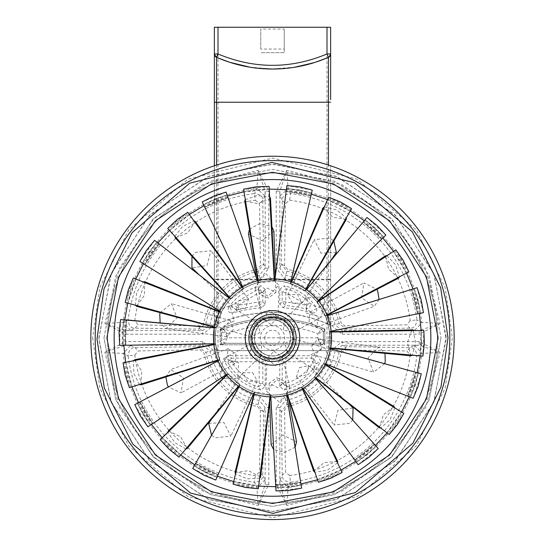 <?xml version="1.0" encoding="UTF-8"?>
<svg xmlns="http://www.w3.org/2000/svg" width="545" height="545" viewBox="0 0 545 545"><rect width="100%" height="100%" fill="white"/><g stroke="black" fill="none" stroke-linecap="round" stroke-linejoin="round"><path stroke-width="0.41" stroke-dasharray="2.73 2.04" d="M321.911 344.801L324.82 341.899L324.82 330.904L323.26 331.953L317.817 333.683L321.434 329.255L323.26 331.953L323.26 340.346L320.358 343.248L317.817 337.805L323.26 340.346L324.82 341.899A2.909 2.909 0 0 1 321.911 344.801L223.082 344.801L220.18 341.899L220.18 330.904L221.985 328.213L223.566 329.255L227.183 333.683L221.74 331.953L223.566 329.255A131.863 131.863 0 0 1 321.434 329.255L323.015 328.213L324.82 330.904A2.909 2.909 0 0 0 323.015 328.213A133.423 133.423 0 0 0 221.985 328.213L221.985 328.213A2.909 2.909 0 0 0 220.18 330.904L221.74 331.953L221.74 340.346L227.183 337.805L224.642 343.241L221.74 340.346L220.18 341.899A2.909 2.909 0 0 0 223.089 344.801L321.918 344.801L320.358 343.248L224.642 343.248L223.082 344.801M328.458 324.207A3.631 3.631 180 0 1 330.631 327.531A3.631 3.631 -0 0 0 328.458 324.207A139.234 139.234 -0 0 0 216.542 324.207A3.631 3.631 -0 0 0 214.369 327.531A3.631 3.631 180 0 1 216.542 324.207L216.542 279.278L328.458 279.278L328.458 324.207C291.153 308.743 253.847 308.743 216.542 324.207M214.369 346.981A3.631 3.631 0 0 0 218 350.619L327 350.619L218 350.619A3.631 3.631 0 0 1 214.369 346.981L214.369 165.789L214.369 346.981A3.631 3.631 0 0 0 218 350.619L218 279.769L214.369 279.769M220.18 341.899L220.18 330.904M221.985 328.213A133.423 133.423 0 0 1 323.015 328.213M324.82 330.904L324.82 341.899M330.631 346.981A3.631 3.631 0 0 1 327 350.619A3.631 3.631 0 0 0 330.631 346.981L330.631 165.789L330.631 346.981A3.631 3.631 0 0 1 327 350.619L327 279.769L218 279.769L218 27.25L214.369 27.25M330.631 27.25L218 27.25M214.369 55.277L214.369 102.222M330.631 99.572L330.631 54.098M326.496 58.138L328.458 57.293L330.631 53.975M216.985 57.484L214.369 53.969L216.542 57.293L217.857 57.865M249.91 67.185L250.714 67.321M257.138 68.186L257.962 68.275M282.916 68.643L286.997 68.275M293.012 67.512L294.218 67.328M313.777 62.777L315.405 62.259M330.631 53.969L328.458 57.293L325.59 58.513M284.224 49.05L284.224 29.069L260.776 29.069L260.776 49.05L284.224 49.05L284.224 52.681L260.776 52.681L284.224 52.681L284.224 29.069M260.776 49.05L260.776 29.069M437.397 337.9A164.897 164.897 0 0 0 272.5 173.003A164.897 164.897 0 0 0 107.603 337.9A164.897 164.897 0 0 1 272.5 173.003A164.897 164.897 0 0 1 437.397 337.9A164.897 164.897 0 0 1 272.5 502.797A164.897 164.897 0 0 1 107.603 337.9A164.897 164.897 0 0 0 272.5 502.797A164.897 164.897 0 0 0 437.397 337.9M103.972 337.9L115.806 275.865L153.336 218.736L210.465 181.206L272.5 169.372L334.535 181.206L391.664 218.736L429.194 275.865L441.028 337.9L429.194 275.865L391.664 218.736L334.535 181.206L272.5 169.372L210.465 181.206L153.336 218.736L115.806 275.865L103.972 337.9L115.806 399.935L153.336 457.064L210.465 494.594L272.5 506.428L334.535 494.594L391.664 457.064L429.194 399.935L441.028 337.9L429.194 399.935L391.664 457.064L334.535 494.594L272.5 506.428L210.465 494.594L153.336 457.064L115.806 399.935L103.972 337.9M446.171 336.871L433.609 273.052L394.689 214.485L335.795 176.171L271.989 164.229L208.176 176.58L149.494 215.302L110.969 274.101L98.829 338.929L111.391 402.748L150.311 461.315L209.205 499.629L273.011 511.571L336.824 499.22L395.506 460.498L434.031 401.699L446.171 336.871M449.802 336.851A177.309 177.309 0 0 0 271.975 160.598A177.309 177.309 0 0 0 95.191 337.9A177.309 177.309 0 0 0 95.198 338.949A177.309 177.309 0 0 1 95.191 337.9A177.309 177.309 0 0 1 95.198 336.755A177.309 177.309 0 0 1 273.072 160.598A177.309 177.309 0 0 1 449.809 337.9A177.309 177.309 0 0 0 272.5 160.591A177.309 177.309 0 0 0 95.191 337.9A177.309 177.309 0 0 1 271.975 160.598A177.309 177.309 0 0 1 449.802 336.851A177.309 177.309 0 0 1 449.809 337.9A177.309 177.309 0 0 0 449.802 336.851M98.829 337.9L111.425 272.97L150.365 214.43L209.26 176.151L273.059 164.229L336.858 176.594L395.527 215.316L434.031 274.108L446.171 339.017L433.575 402.83L394.635 461.37L335.74 499.649L271.941 511.571L208.142 499.206L149.473 460.484L110.969 401.692L98.829 337.9M449.802 339.045A177.309 177.309 0 0 1 271.928 515.202A177.309 177.309 0 0 1 95.191 337.9A177.309 177.309 0 0 0 272.5 515.209A177.309 177.309 0 0 0 449.809 337.9A177.309 177.309 0 0 1 449.802 339.045M90.831 337.9A181.669 181.669 0 0 0 272.5 519.569A181.669 181.669 0 0 0 454.169 337.9A181.669 181.669 0 0 0 272.5 156.231A181.669 181.669 0 0 0 90.831 337.9M275.756 486.719L300.969 484.008M317.551 479.77L340.979 470.069M355.701 461.336L375.437 445.422M387.107 432.894L401.563 412.068M409.227 396.76L417.232 372.698M420.27 355.858L421.353 337.9L421.169 330.515M124.73 319.942L123.647 337.9L123.831 345.285M125.657 362.302L131.931 386.868M138.484 402.687L151.421 424.487M162.165 437.819L180.722 455.095M194.783 464.858L217.455 476.207M233.696 481.61L258.65 486.106M283.4 355.701L279.769 359.332L279.769 386.459L284.197 390.009A53.403 53.403 0 0 0 320.698 360.899L317.415 355.701L283.4 355.701L285.818 358.119L285.818 361.751L282.187 361.751A3.631 3.631 -45 0 1 285.818 358.119L313.409 358.119L316.55 363.576L320.698 360.899M95.198 338.949A177.309 177.309 0 0 0 273.025 515.202A177.309 177.309 0 0 0 449.809 337.9A177.309 177.309 0 0 1 273.025 515.202A177.309 177.309 0 0 1 95.198 338.949M213.456 350.258L202.781 341.599L202.781 345.23L125.745 345.23L125.752 341.599L104.906 352.308L123.252 353.494A150.059 150.059 0 0 0 256.906 487.148L258.092 505.494L268.801 484.648L265.17 484.655L264.931 479.92L262.751 475.281L263.732 411.727L258.037 404.554A68.207 68.207 0 0 1 205.847 352.363L198.673 346.668L135.119 347.649C131.107 347.458 128.777 350.217 128.136 355.919L123.252 353.494L130.48 345.469L125.745 345.23L104.906 352.308L119.219 407.19L153.554 456.846L203.21 491.181L258.092 505.494L265.17 484.655L265.17 407.619L259.4 400.5A63.956 63.956 0 0 1 209.9 351L202.781 345.23L198.673 346.668L200.294 350.026L203.844 352.799A70.257 70.257 0 0 0 257.601 406.556L260.374 410.106L263.732 411.727L265.17 407.619L268.801 407.619L260.142 396.944C235.42 390.547 219.853 374.987 213.456 350.258L203.844 352.799M261.866 307.775L259.509 305.541L259.182 301.923L238.138 305.309L238.969 308.845L259.509 305.541L262.813 301.923L262.813 292.454L259.182 292.454L258.166 288.973L259.182 288.823L262.813 292.454L265.231 289.341L265.231 304.151L261.866 307.775A144.323 144.323 0 0 0 232.626 313L238.969 308.845L234.527 305.309L235.508 302.816L228.641 307.435C227.394 311.134 228.723 312.987 232.626 313M265.231 289.341L260.803 285.791A53.403 53.403 0 0 0 228.641 307.435M265.231 359.332L261.6 355.701L227.578 355.701L224.302 360.899A53.403 53.403 0 0 0 260.803 390.009L265.231 386.459L265.231 359.332L262.813 361.751L259.182 361.751L259.182 358.119A3.631 3.631 45 0 1 262.813 361.751L262.813 383.346L258.166 386.827L260.803 390.009M220.18 344.801L324.82 344.801L324.82 328.969A133.423 133.423 0 0 0 220.18 328.969L220.18 344.801L324.82 344.801L324.82 328.969A133.423 133.423 0 0 0 220.18 328.969L220.18 344.801L221.604 343.377L323.396 343.377L323.396 329.916L324.82 328.969M283.134 307.775L285.491 305.541A146.734 146.734 0 0 1 306.031 308.845L306.862 305.309L309.492 302.816C311.147 306.392 309.996 308.402 306.031 308.845L312.374 313A144.323 144.323 0 0 0 283.134 307.775L279.769 304.151L279.769 289.341L282.187 292.454L285.818 288.823L286.834 288.973L284.197 285.791L279.769 289.341M312.374 313C316.277 312.993 317.606 311.134 316.359 307.435A53.403 53.403 0 0 0 284.197 285.791M331.544 325.542L342.219 334.201L342.219 330.57L419.248 330.57L419.248 334.201L440.094 323.492L421.748 322.306A150.059 150.059 0 0 0 288.094 188.652L286.908 170.306L276.199 191.152L279.83 191.145L280.069 195.88L282.249 200.519L281.268 264.073L286.963 271.247A68.207 68.207 0 0 1 339.154 323.437L346.327 329.132L409.881 328.151C413.893 328.342 416.223 325.583 416.864 319.881L421.748 322.306L421.782 323.062L414.52 330.331L419.248 330.57L440.094 323.492L425.781 268.61L391.446 218.954L341.79 184.619L286.908 170.306L279.83 191.145L279.83 268.181L285.6 275.3A63.956 63.956 0 0 1 335.1 324.8L342.219 330.57L346.327 329.132L344.706 325.774L341.156 323.001A70.257 70.257 0 0 0 287.399 269.244L284.626 265.694L281.268 264.073L279.83 268.181L276.199 268.181L284.858 278.856C309.58 285.253 325.147 300.813 331.544 325.542L341.156 323.001M284.858 396.944L276.199 407.619L279.83 407.619L279.83 484.648L276.199 484.648L286.908 505.494L288.094 487.148A150.059 150.059 0 0 0 421.748 353.494L440.094 352.308L419.248 341.599L419.255 345.23L414.52 345.469L409.881 347.649L346.327 346.668L339.154 352.363A68.207 68.207 0 0 1 286.963 404.554L281.268 411.727L282.249 475.281C282.058 479.293 284.817 481.623 290.519 482.264L288.094 487.148L280.069 479.92L279.83 484.648L286.908 505.494L341.79 491.181L391.446 456.846L425.781 407.19L440.094 352.308L419.255 345.23L342.219 345.23L335.1 351A63.956 63.956 0 0 1 285.6 400.5L279.83 407.619L281.268 411.727L284.626 410.106L287.399 406.556A70.257 70.257 0 0 0 341.156 352.799L344.706 350.026L346.327 346.668L342.219 345.23L342.219 341.599L331.544 350.258C325.147 374.98 309.587 390.547 284.858 396.944L287.399 406.556M260.142 278.856L268.801 268.181L265.17 268.181L265.17 191.152L268.801 191.152L258.092 170.306L256.906 188.652A150.059 150.059 0 0 0 123.252 322.306L104.906 323.492L125.752 334.201L125.745 330.57L130.48 330.331L135.119 328.151L198.673 329.132L205.847 323.437A68.207 68.207 0 0 1 258.037 271.247L263.732 264.073L262.751 200.519C262.942 196.507 260.183 194.177 254.481 193.536L256.906 188.652L264.931 195.88L265.17 191.152L258.092 170.306L203.21 184.619L153.554 218.954L119.219 268.61L104.906 323.492L125.745 330.57L202.781 330.57L209.9 324.8A63.956 63.956 0 0 1 259.4 275.3L265.17 268.181L263.732 264.073L260.374 265.694L257.601 269.244A70.257 70.257 0 0 0 203.844 323.001L200.294 325.774L198.673 329.132L202.781 330.57L202.781 334.201L213.456 325.542C219.853 300.82 235.413 285.253 260.142 278.856L257.601 269.244M419.343 313.498L413.069 288.932M406.516 273.113L393.579 251.313M382.835 237.981L364.278 220.705M350.217 210.942L327.545 199.593M311.304 194.19L286.35 189.694M269.244 189.081L244.031 191.792M227.449 196.03L204.021 205.731M189.299 214.464L169.563 230.378M157.893 242.907L143.437 263.732M135.773 279.04L127.768 303.102M265.231 304.151L262.813 301.923L259.182 301.923L259.182 292.454L238.138 305.309L235.508 302.816L258.166 288.973L260.803 285.791M279.769 359.332L282.187 361.751L282.187 383.346L285.818 383.346L285.818 361.751L313.409 361.751C306.964 372.46 297.761 379.661 285.818 383.346L286.834 386.827L282.187 383.346L279.769 386.459M317.415 355.701L313.409 358.119L313.409 361.751L316.55 363.576A50.985 50.985 0 0 1 286.834 386.827L284.197 390.009M261.6 355.701L259.182 358.119L231.591 358.119L231.591 361.751L259.182 361.751L259.182 383.346C247.239 379.661 238.036 372.46 231.591 361.751L228.45 363.576L227.96 361.751L231.591 358.119L227.578 355.701M265.231 386.459L262.813 383.346L259.182 383.346L258.166 386.827A50.985 50.985 0 0 1 228.45 363.576L224.302 360.899M279.769 304.151L282.187 301.923L285.491 305.541L285.818 301.923L306.862 305.309L285.818 292.454L282.187 292.454L282.187 301.923L285.818 301.923L285.818 292.454L286.834 288.973A50.985 50.985 0 0 1 309.492 302.816L316.359 307.435M264.931 479.92L257.662 487.182L256.906 487.148L254.481 482.264C260.183 481.623 262.942 479.293 262.751 475.281L259.413 472.263L255.312 475.567A138.737 138.737 0 0 1 134.833 355.088L128.136 355.919A145.488 145.488 0 0 0 254.481 482.264L255.312 475.567M324.82 344.801L323.396 343.377M220.18 328.969L221.604 329.916L221.604 343.377M221.604 329.916A131.992 131.992 0 0 1 323.396 329.916M280.069 195.88L288.094 188.652L290.519 193.536C284.817 194.177 282.058 196.507 282.249 200.519L285.587 203.537L289.688 200.233A138.737 138.737 0 0 1 410.167 320.712L416.864 319.881A145.488 145.488 0 0 0 290.519 193.536L289.688 200.233M414.52 345.469L421.782 352.738L421.748 353.494L416.864 355.919C416.223 350.217 413.893 347.458 409.881 347.649L406.863 350.987L410.167 355.088A138.737 138.737 0 0 1 289.688 475.567L290.519 482.264A145.488 145.488 0 0 0 416.864 355.919L410.167 355.088M130.48 330.331L123.252 322.306L128.136 319.881C128.777 325.583 131.107 328.342 135.119 328.151L138.137 324.813L134.833 320.712A138.737 138.737 0 0 1 255.312 200.233L254.481 193.536A145.488 145.488 0 0 0 128.136 319.881L134.833 320.712M130.48 345.469L135.119 347.649L138.137 350.987A161.02 2.814 180 0 1 200.294 350.026M260.374 410.106A161.02 2.814 -90 0 1 259.413 472.263M414.52 330.331L409.881 328.151L406.863 324.813A161.02 2.814 0 0 1 344.706 325.774M284.626 265.694A161.02 2.814 90 0 1 285.587 203.537M280.069 479.92L282.249 475.281L285.587 472.263A161.02 2.814 90 0 1 284.626 410.106M264.931 195.88L262.751 200.519L259.413 203.537A161.02 2.814 -90 0 1 260.374 265.694M134.833 355.088L138.137 350.987M410.167 320.712L406.863 324.813M289.688 475.567L285.587 472.263M255.312 200.233L259.413 203.537M90.995 330.229A181.669 181.669 0 0 0 264.829 519.405A181.669 181.669 0 0 0 454.005 345.571A181.669 181.669 0 0 0 280.171 156.395A181.669 181.669 0 0 0 90.995 330.229M95.355 330.413A177.309 177.309 0 0 1 279.987 160.755A177.309 177.309 0 0 1 449.645 345.387A177.309 177.309 0 0 1 265.013 515.045A177.309 177.309 0 0 1 95.355 330.413M275.416 364.993A27.25 27.25 0 0 0 299.593 334.984A27.25 27.25 0 0 0 269.584 310.807A27.25 27.25 0 0 0 245.407 340.816A27.25 27.25 0 0 0 275.416 364.993M275.409 364.925A27.182 27.182 0 0 0 299.525 334.991A27.182 27.182 0 0 0 269.591 310.875A27.182 27.182 0 0 0 245.475 340.809A27.182 27.182 0 0 0 275.409 364.925M270.34 317.851A20.165 20.165 0 0 0 252.451 340.06A20.165 20.165 0 0 0 274.66 357.949A20.165 20.165 0 0 0 292.549 335.74A20.165 20.165 0 0 0 270.34 317.851M270.579 320.017A17.985 17.985 0 0 0 254.617 339.821A17.985 17.985 0 0 0 274.421 355.783A17.985 17.985 0 0 0 290.383 335.979A17.985 17.985 0 0 0 270.579 320.017A17.985 17.985 0 0 0 254.617 339.821A17.985 17.985 0 0 0 274.421 355.783A17.985 17.985 0 0 0 290.383 335.979A17.985 17.985 0 0 0 270.579 320.017M275.988 490.902L301.63 488.143M288.591 487.482L275.818 487.864L301.147 485.139L288.591 487.482M275.484 485.145L299.375 482.482C302.727 482.393 299.035 483.156 288.298 484.778C277.473 485.479 273.699 485.513 276.989 484.893A147.061 147.061 0 0 0 299.375 482.482L300.901 482.414M260.401 339.201A12.167 12.167 0 0 1 271.199 325.801A12.167 12.167 0 0 1 284.599 336.599A12.167 12.167 0 0 1 273.801 349.999A12.167 12.167 0 0 1 260.401 339.201M278.815 396.603A59.044 59.044 0 0 0 331.203 331.585A59.044 59.044 0 0 0 266.185 279.197A59.044 59.044 0 0 0 213.797 344.215A59.044 59.044 0 0 0 278.815 396.603M302.529 388.735L301.712 387.039L294.402 390.765C303.606 386.31 303.606 386.31 294.402 390.765C303.606 386.31 303.606 386.31 294.402 390.765C284.742 394.124 284.742 394.124 294.402 390.765C284.742 394.124 284.742 394.124 294.402 390.765C303.565 386.33 303.565 386.33 294.402 390.765C303.565 386.33 303.565 386.33 294.402 390.765C284.783 394.11 284.783 394.11 294.402 390.765C284.783 394.11 284.783 394.11 294.402 390.765L286.977 393.265C285.873 393.395 288.196 392.209 293.959 389.709C299.805 387.406 302.291 386.596 301.412 387.284A57.225 57.225 0 0 0 314.615 376.649C313.75 377.358 315.071 375.103 318.566 369.878C322.231 364.782 323.887 362.759 323.526 363.808L319.506 370.532C313.198 378.584 313.198 378.584 319.506 370.532C313.198 378.584 313.198 378.584 319.506 370.532C324.84 361.805 324.84 361.805 319.506 370.532C324.84 361.805 324.84 361.805 319.506 370.532C313.225 378.543 313.225 378.543 319.506 370.532C313.225 378.543 313.225 378.543 319.506 370.532C324.82 361.846 324.82 361.846 319.506 370.532C324.82 361.846 324.82 361.846 319.506 370.532L314.308 376.881L315.793 378.046M329.282 331.789L329.691 339.937C329.459 329.718 329.459 329.718 329.691 339.937C329.459 329.718 329.459 329.718 329.691 339.937C328.73 350.122 328.73 350.122 329.691 339.937C328.73 350.122 328.73 350.122 329.691 339.937C329.459 329.759 329.459 329.759 329.691 339.937C329.459 329.759 329.459 329.759 329.691 339.937C328.737 350.074 328.737 350.074 329.691 339.937C328.737 350.074 328.737 350.074 329.691 339.937L328.873 347.73C328.54 348.793 328.424 346.184 328.54 339.896L329.371 331.782A57.225 57.225 0 0 0 325.236 315.691C325.529 316.768 324.023 314.628 320.726 309.281C317.612 303.831 316.461 301.487 317.265 302.25L321.714 308.695C326.407 317.783 326.407 317.783 321.714 308.695C326.407 317.783 326.407 317.783 321.714 308.695C315.991 300.22 315.991 300.22 321.714 308.695C315.991 300.22 315.991 300.22 321.714 308.695C326.394 317.742 326.394 317.742 321.714 308.695C326.394 317.742 326.394 317.742 321.714 308.695C316.018 300.254 316.018 300.254 321.714 308.695C316.018 300.254 316.018 300.254 321.714 308.695L325.331 316.059L327 315.194M308.409 382.454C316.039 375.525 316.039 375.525 308.409 382.454C316.039 375.525 316.039 375.525 308.409 382.454C300.016 388.442 300.016 388.442 308.409 382.454C300.016 388.442 300.016 388.442 308.409 382.454C315.95 375.614 315.95 375.614 308.409 382.454C315.95 375.614 315.95 375.614 308.409 382.454C300.125 388.374 300.125 388.374 308.409 382.454C300.125 388.374 300.125 388.374 308.409 382.454C315.95 375.614 315.95 375.614 308.409 382.454C315.95 375.614 315.95 375.614 308.409 382.454C300.125 388.374 300.125 388.374 308.409 382.454C300.125 388.374 300.125 388.374 308.409 382.454M327.947 323.744C324.813 313.927 324.813 313.927 327.947 323.744C324.813 313.927 324.813 313.927 327.947 323.744C329.902 333.867 329.902 333.867 327.947 323.744C329.902 333.867 329.902 333.867 327.947 323.744C324.861 314.043 324.861 314.043 327.947 323.744C324.861 314.043 324.861 314.043 327.947 323.744C329.889 333.738 329.889 333.738 327.947 323.744C329.889 333.738 329.889 333.738 327.947 323.744C324.861 314.043 324.861 314.043 327.947 323.744C324.861 314.043 324.861 314.043 327.947 323.744C329.889 333.738 329.889 333.738 327.947 323.744C329.889 333.738 329.889 333.738 327.947 323.744M282.657 281.581C272.425 280.355 272.425 280.355 282.657 281.581C272.425 280.355 272.425 280.355 282.657 281.581C292.679 284.006 292.679 284.006 282.657 281.581C292.679 284.006 292.679 284.006 282.657 281.581C272.548 280.362 272.548 280.362 282.657 281.581C272.548 280.362 272.548 280.362 282.657 281.581C292.556 283.972 292.556 283.972 282.657 281.581C292.556 283.972 292.556 283.972 282.657 281.581C272.548 280.362 272.548 280.362 282.657 281.581C272.548 280.362 272.548 280.362 282.657 281.581C292.556 283.972 292.556 283.972 282.657 281.581C292.556 283.972 292.556 283.972 282.657 281.581M326.796 355.967C329.446 346.136 329.446 346.136 326.796 355.967C329.446 346.136 329.446 346.136 326.796 355.967C323.028 365.429 323.028 365.429 326.796 355.967C323.028 365.429 323.028 365.429 326.796 355.967C329.446 346.136 329.446 346.136 326.796 355.967C329.446 346.136 329.446 346.136 326.796 355.967C323.028 365.429 323.028 365.429 326.796 355.967C323.028 365.429 323.028 365.429 326.796 355.967C329.473 346.014 329.473 346.014 326.796 355.967C329.473 346.014 329.473 346.014 326.796 355.967C322.974 365.538 322.974 365.538 326.796 355.967C322.974 365.538 322.974 365.538 326.796 355.967M311.495 296.017C303.654 289.524 303.654 289.524 311.495 296.017C303.654 289.524 303.654 289.524 311.495 296.017C318.532 303.374 318.532 303.374 311.495 296.017C318.532 303.374 318.532 303.374 311.495 296.017C303.654 289.524 303.654 289.524 311.495 296.017C303.654 289.524 303.654 289.524 311.495 296.017C318.532 303.374 318.532 303.374 311.495 296.017C318.532 303.374 318.532 303.374 311.495 296.017C303.545 289.45 303.545 289.45 311.495 296.017C303.545 289.45 303.545 289.45 311.495 296.017C318.614 303.47 318.614 303.47 311.495 296.017C318.614 303.47 318.614 303.47 311.495 296.017M318.546 300.942L316.979 301.991L317.265 302.25A57.225 57.225 0 0 0 304.859 290.703C305.684 291.452 303.265 290.471 297.597 287.753C292.031 284.844 289.797 283.495 290.887 283.707L298.115 286.725C306.937 291.807 306.937 291.807 298.115 286.725C306.937 291.807 306.937 291.807 298.115 286.725C288.755 282.705 288.755 282.705 298.115 286.725C288.755 282.705 288.755 282.705 298.115 286.725C306.978 291.827 306.978 291.827 298.115 286.725C306.978 291.827 306.978 291.827 298.115 286.725C288.714 282.692 288.714 282.692 298.115 286.725C288.714 282.692 288.714 282.692 298.115 286.725L305.132 290.969L306.072 289.334M291.255 281.915L290.505 283.645L290.887 283.707A57.225 57.225 0 0 0 274.203 280.702C275.307 280.886 272.738 281.363 266.505 282.147C260.251 282.712 257.635 282.787 258.671 282.371A57.225 57.225 0 0 0 243.009 288.857C244.037 288.421 242.137 290.213 237.313 294.239C232.354 298.095 230.201 299.573 230.842 298.667A57.225 57.225 0 0 0 221.175 312.585C221.801 311.665 221.175 314.199 219.294 320.194C217.21 326.121 216.188 328.526 216.242 327.416A57.225 57.225 0 0 0 215.602 344.018L218.164 351.77C219.615 357.881 220.064 360.456 219.506 359.496A57.225 57.225 0 0 0 228.157 374.068C227.572 373.121 229.615 374.742 234.289 378.945C238.812 383.298 240.577 385.226 239.589 384.716A57.225 57.225 0 0 0 254.747 392.305C253.745 391.814 256.341 392.08 262.547 393.088C268.705 394.308 271.233 394.968 270.129 395.077A57.225 57.225 0 0 0 278.618 394.798C288.789 393.095 288.789 393.095 278.618 394.798C288.789 393.095 288.789 393.095 278.618 394.798C288.666 393.122 288.666 393.122 278.618 394.798C288.666 393.122 288.666 393.122 278.618 394.798C288.659 393.122 288.659 393.122 278.618 394.798C288.659 393.122 288.659 393.122 278.618 394.798A57.225 57.225 0 0 0 329.398 331.782A57.225 57.225 0 0 0 266.382 281.002C276.547 280.505 276.547 280.505 266.382 281.002C276.547 280.505 276.547 280.505 266.382 281.002C276.594 280.505 276.594 280.505 266.382 281.002C276.594 280.505 276.594 280.505 266.382 281.002L274.578 280.777L274.489 278.89M283.427 329.923L283.972 320.01L295.07 321.421L293.033 332.416L283.427 329.923M260.128 332.43L251.265 336.905L246.94 326.598L257.478 322.858L260.128 332.43M292.433 303.177L287.685 294.899L297.447 294.443L301.978 303.102L292.433 303.177M245.638 308.211L236.292 310.166L238.88 300.738L248.513 299.11L245.638 308.211M233.315 329.671L226.911 336.749L223.457 327.6L230.297 320.617L233.315 329.671M268.215 298.095L259.509 294.184L267.139 288.073L275.899 292.42L268.215 298.095M309.035 321.53L310.064 312.033L318.232 317.408L316.802 327.075L309.035 321.53M271.056 324.452L262.745 319.016L269.509 310.112L278.018 317.374L271.056 324.452M264.809 338.724A7.732 7.732 0 0 1 271.676 330.209A7.732 7.732 0 0 1 280.191 337.076A7.732 7.732 0 0 1 273.324 345.591A7.732 7.732 0 0 1 264.809 338.724M217.911 360.388L219.703 359.823L217.053 352.056C220.16 361.798 220.16 361.798 217.053 352.056C220.16 361.798 220.16 361.798 217.053 352.056C215.112 342.056 215.112 342.056 217.053 352.056C215.112 342.056 215.112 342.056 217.053 352.056C220.139 361.757 220.139 361.757 217.053 352.056C220.139 361.757 220.139 361.757 217.053 352.056C215.105 342.022 215.105 342.022 217.053 352.056C215.105 342.022 215.105 342.022 217.053 352.056L215.718 344.011M214.417 327.307L216.236 327.797L218.204 319.833L221.399 312.278L219.649 311.577M229.363 297.584L230.63 298.98L236.591 293.346L243.363 288.721L242.273 287.181M258.01 280.661L258.316 282.521L266.382 281.002C256.334 282.678 256.334 282.678 266.382 281.002C256.334 282.678 256.334 282.678 266.382 281.002C256.293 282.685 256.293 282.685 266.382 281.002C256.293 282.685 256.293 282.685 266.382 281.002A57.225 57.225 0 0 0 215.602 344.018A57.225 57.225 0 0 0 286.977 393.265L286.595 393.299L287.215 395.077M325.249 364.428L323.641 363.447L323.526 363.808A57.225 57.225 0 0 0 328.873 347.73L328.751 348.091L330.624 348.269M270.279 396.903L270.504 395.03L262.343 394.219L254.406 392.128L253.97 393.96M238.737 386.337L239.936 384.886L233.505 379.783L227.967 373.734L226.604 375.042M284.872 343.37L293.735 338.895L298.06 349.202L287.515 352.942L284.872 343.37M261.573 345.877L261.021 355.79L249.93 354.379L251.967 343.384L261.573 345.877M299.362 367.589L308.708 365.634L306.12 375.062L296.487 376.69L299.362 367.589M252.567 372.623L257.315 380.901L247.553 381.357L243.022 372.698L252.567 372.623M276.785 377.705L285.491 381.616L277.861 387.727L269.101 383.38L276.785 377.705M235.965 354.27L234.936 363.767L226.768 358.392L228.198 348.725L235.965 354.27M311.685 346.13L318.089 339.051L321.543 348.201L314.703 355.183L311.685 346.13M273.944 351.348L282.255 356.784L275.491 365.688L266.982 358.426L273.944 351.348M329.398 331.782A57.225 57.225 0 0 1 329.432 332.109A57.225 57.225 0 0 0 325.236 315.691M310.827 354.856L324.793 347.799L331.626 364.053L315.003 369.932L310.827 354.856M323.049 297.904L324.711 299.77L321.496 317.101L306.345 313.184L307.223 297.563L321.952 296.991M268.017 296.228L254.924 287.658L265.585 273.624L278.986 285.069L268.017 296.228M234.173 320.944L220.207 328.001L213.374 311.747L229.997 305.868L234.173 320.944M221.754 377.712L220.289 376.03L223.505 358.699L238.655 362.616L237.777 378.237L222.837 378.646M276.983 379.572L290.076 388.142L279.415 402.176L266.014 390.731L276.983 379.572M352.758 419.895L349.801 423.329L334.119 425.039L337.989 410.276L353.065 407.898M384.709 363.59L373.57 372.181L368.018 357.963L378.823 347.172L385.002 353.358M379.088 299.375L374.415 306.229L361.567 297.986L363.965 282.909L376.915 289.347M336.333 252.369L321.094 253.255L314.179 239.65L329.861 237.988L333.833 241.06M273.869 231.182L262.063 240.856L248.466 233.914M249.44 229.207L260.176 223.355L271.914 226.795M191.976 256.32L195.199 252.471L210.881 250.761L207.011 265.524L191.935 267.902M160.148 312.666L171.43 303.62L176.982 317.837L166.177 328.628L160.155 322.926M165.857 376.936L170.585 369.571L183.433 377.814L181.035 392.891L168.323 386.861M208.667 423.431L223.906 422.545L230.821 436.15L215.139 437.812L211.515 435.087M271.131 444.618L282.937 434.944L296.534 441.886M295.179 447.152L284.824 452.445L273.57 449.475M174.836 236.36L182.643 226.413L194.027 220.895M195.355 221.542L187.814 232.817L175.19 237.797M135.446 305.282L136.638 292.685L143.226 281.894M144.691 281.724L144.445 295.288L136.516 306.297M139.568 384.559L133.763 373.318L133.47 360.674M134.615 359.741L141.734 371.281L141.019 384.831M185.893 449.019L174.931 442.704L167.853 432.226M168.31 430.822L180.545 436.681L187.262 448.467M259.72 478.203L247.083 478.817L235.46 473.83M235.086 472.399L248.547 470.717L260.571 476.998M337.6 462.841L327.307 470.185L314.826 472.277M313.743 471.275L324.152 462.582L337.662 461.363M394.812 407.81L390.125 419.555L380.757 428.057M379.306 427.805L383.36 414.861L394.069 406.536M413.192 330.583L415.597 343.003L412.313 355.217M410.957 355.79L407.374 342.71L411.877 329.916M386.902 255.68L395.643 264.829L399.485 276.88M398.647 278.1L388.565 269.026L385.438 255.83M324.295 206.882L336.585 209.852L346.334 217.911M346.293 219.39L332.9 217.21L323.137 207.802M236.591 293.346C244.916 287.399 244.916 287.399 236.591 293.346C244.916 287.399 244.916 287.399 236.591 293.346C229.043 300.186 229.043 300.186 236.591 293.346C229.043 300.186 229.043 300.186 236.591 293.346C244.875 287.426 244.875 287.426 236.591 293.346C244.875 287.426 244.875 287.426 236.591 293.346C229.016 300.213 229.016 300.213 236.591 293.346C229.016 300.213 229.016 300.213 236.591 293.346M169.638 230.467L178.917 221.781L189.367 214.56M189.456 214.56L169.618 230.542M218.204 319.833C221.992 310.33 221.992 310.33 218.204 319.833C221.992 310.33 221.992 310.33 218.204 319.833C215.554 329.664 215.554 329.664 218.204 319.833C215.554 329.664 215.554 329.664 218.204 319.833C221.972 310.371 221.972 310.371 218.204 319.833C221.972 310.371 221.972 310.371 218.204 319.833C215.547 329.705 215.547 329.705 218.204 319.833C215.547 329.705 215.547 329.705 218.204 319.833M127.884 303.129L130.991 290.812L135.882 279.081M135.957 279.04L127.912 303.211M132.04 386.834L128 374.79L125.772 362.282M125.806 362.207L132.108 386.889M233.505 379.783C226.441 372.392 226.441 372.392 233.505 379.783C226.441 372.392 226.441 372.392 233.505 379.783C241.353 386.276 241.353 386.276 233.505 379.783C241.353 386.276 241.353 386.276 233.505 379.783C226.475 372.426 226.475 372.426 233.505 379.783C226.475 372.426 226.475 372.426 233.505 379.783C241.387 386.303 241.387 386.303 233.505 379.783C241.387 386.303 241.387 386.303 233.505 379.783M180.797 455.007L170.885 447.057L162.233 437.655L180.879 455.014M262.343 394.219C252.403 391.814 252.403 391.814 262.343 394.219C252.403 391.814 252.403 391.814 262.343 394.219C272.452 395.438 272.452 395.438 262.343 394.219C272.452 395.438 272.452 395.438 262.343 394.219C252.444 391.828 252.444 391.828 262.343 394.219C252.444 391.828 252.444 391.828 262.343 394.219C272.5 395.438 272.5 395.438 262.343 394.219C272.5 395.438 272.5 395.438 262.343 394.219M258.664 485.99L246.027 484.669L233.723 481.494M233.669 481.433L258.739 485.956M340.925 469.96L329.582 475.683L317.517 479.661M317.435 479.641L340.966 469.892M401.461 412.006L395.009 422.947L387.011 432.825M386.93 432.846L401.461 411.925M421.544 343.214L420.1 355.905L421.006 330.454L421.544 343.214M393.483 251.374L400.759 261.791L406.413 273.168M406.4 273.249L393.401 251.347M327.497 199.702L339.249 204.532L350.163 211.044M350.197 211.119L327.416 199.722M354.618 460.157L355.749 459.128A147.061 147.061 0 0 0 373.277 445.006C376.043 443.112 373.352 445.756 365.198 452.922C356.471 459.36 353.317 461.431 355.749 459.128L374.524 444.114M407.68 396.351L408.076 394.873A147.061 147.061 0 0 0 415.181 373.516C416.489 370.43 415.651 374.108 412.667 384.545C408.805 394.682 407.272 398.129 408.076 394.873L415.753 372.099M417.824 313.988L417.354 312.537A147.061 147.061 0 0 0 411.788 290.723C411.223 287.419 412.504 290.962 415.637 301.358C417.865 311.978 418.444 315.705 417.354 312.537L411.502 289.225M381.827 239.221L380.648 238.247A147.061 147.061 0 0 0 364.169 222.912C361.907 220.432 364.905 222.721 373.155 229.772C380.778 237.497 383.271 240.325 380.648 238.247L363.113 221.801M311.12 195.778L309.601 195.594A147.061 147.061 0 0 0 287.453 191.602C284.211 190.743 287.964 191.05 298.721 192.521C309.308 194.899 312.932 195.928 309.601 195.594L285.962 191.241M250.598 285.035C241.319 289.531 241.319 289.531 250.598 285.035C241.319 289.531 241.319 289.531 250.598 285.035C241.435 289.47 241.435 289.47 250.598 285.035C241.435 289.47 241.435 289.47 250.598 285.035C241.435 289.47 241.435 289.47 250.598 285.035C241.435 289.47 241.435 289.47 250.598 285.035C260.217 281.69 260.217 281.69 250.598 285.035C260.217 281.69 260.217 281.69 250.598 285.035C260.217 281.69 260.217 281.69 250.598 285.035C260.217 281.69 260.217 281.69 250.598 285.035C260.333 281.656 260.333 281.656 250.598 285.035C260.333 281.656 260.333 281.656 250.598 285.035M228.151 197.46L226.775 198.128A147.061 147.061 0 0 0 205.983 206.746C202.794 207.774 206.119 206.003 215.956 201.425C226.155 197.699 229.758 196.602 226.775 198.128L204.538 207.243M225.494 305.268C220.119 314.063 220.119 314.063 225.494 305.268C220.119 314.063 220.119 314.063 225.494 305.268C220.18 313.947 220.18 313.947 225.494 305.268C220.18 313.947 220.18 313.947 225.494 305.268C220.18 313.947 220.18 313.947 225.494 305.268C220.18 313.947 220.18 313.947 225.494 305.268C231.775 297.25 231.775 297.25 225.494 305.268C231.775 297.25 231.775 297.25 225.494 305.268C231.775 297.25 231.775 297.25 225.494 305.268C231.775 297.25 231.775 297.25 225.494 305.268C231.857 297.154 231.857 297.154 225.494 305.268C231.857 297.154 231.857 297.154 225.494 305.268M159.263 243.731L158.466 245.039A147.061 147.061 0 0 0 145.631 263.528C143.505 266.117 145.345 262.826 151.149 253.657C157.716 245.012 160.155 242.144 158.466 245.039L144.684 264.727M215.309 335.863C215.547 346.164 215.547 346.164 215.309 335.863C215.547 346.164 215.547 346.164 215.309 335.863C215.541 346.041 215.541 346.041 215.309 335.863C215.541 346.041 215.541 346.041 215.309 335.863C215.541 346.041 215.541 346.041 215.309 335.863C215.541 346.041 215.541 346.041 215.309 335.863C216.263 325.726 216.263 325.726 215.309 335.863C216.263 325.726 216.263 325.726 215.309 335.863C216.263 325.726 216.263 325.726 215.309 335.863C216.263 325.726 216.263 325.726 215.309 335.863C216.283 325.603 216.283 325.603 215.309 335.863C216.283 325.603 216.283 325.603 215.309 335.863M126.331 319.901L126.365 321.427A147.061 147.061 0 0 0 125.561 343.922C125.173 347.254 124.941 343.493 124.866 332.634C125.718 321.816 126.215 318.082 126.365 321.427L125.418 345.448M223.286 367.105C229.057 375.641 229.057 375.641 223.286 367.105C229.057 375.641 229.057 375.641 223.286 367.105C228.982 375.546 228.982 375.546 223.286 367.105C228.982 375.546 228.982 375.546 223.286 367.105C228.982 375.546 228.982 375.546 223.286 367.105C228.982 375.546 228.982 375.546 223.286 367.105C218.606 358.058 218.606 358.058 223.286 367.105C218.606 358.058 218.606 358.058 223.286 367.105C218.606 358.058 218.606 358.058 223.286 367.105C218.606 358.058 218.606 358.058 223.286 367.105C218.559 357.942 218.559 357.942 223.286 367.105C218.559 357.942 218.559 357.942 223.286 367.105M139.799 401.781L140.658 403.048A147.061 147.061 0 0 0 152.144 422.409C153.622 425.42 151.394 422.375 145.461 413.287C140.324 403.729 138.723 400.316 140.658 403.048L152.845 423.765M246.885 389.076C256.361 393.136 256.361 393.136 246.885 389.076C256.361 393.136 256.361 393.136 246.885 389.076C256.245 393.095 256.245 393.095 246.885 389.076C256.245 393.095 256.245 393.095 246.885 389.076C256.245 393.095 256.245 393.095 246.885 389.076C256.245 393.095 256.245 393.095 246.885 389.076C238.063 383.993 238.063 383.993 246.885 389.076C238.063 383.993 238.063 383.993 246.885 389.076C238.063 383.993 238.063 383.993 246.885 389.076C238.063 383.993 238.063 383.993 246.885 389.076C237.954 383.925 237.954 383.925 246.885 389.076C237.954 383.925 237.954 383.925 246.885 389.076M195.403 463.386L196.806 463.986A147.061 147.061 0 0 0 216.937 474.061C219.805 475.799 216.29 474.443 206.385 470.001C196.895 464.735 193.707 462.732 196.806 463.986L218.266 474.824M328.608 197.154L351.532 208.626M395.793 249.828L408.879 271.88M423.84 330.468L422.92 356.089M342.124 472.474L318.444 482.284M258.316 488.756L233.09 484.205M179.012 457.139L160.25 439.672M129.39 387.665L123.047 362.827M125.2 302.393L133.293 278.066M167.778 228.389L187.739 212.305M403.831 413.471L389.212 434.529M205.567 471.643L216.999 477.256L205.165 472.433L194.218 465.852L205.567 471.643M143.887 414.22L150.468 425.127L143.117 414.677L137.469 403.218L143.887 414.22M366.349 454.346L376.207 446.273L366.908 455.034L356.369 462.262L366.349 454.346M123.041 332.573L122.686 345.305L122.148 332.539L123.592 319.847L123.041 332.573M149.65 252.614L142.463 263.133L148.914 252.103L156.994 242.205L149.65 252.614M215.261 199.736L203.53 204.695L214.921 198.911L227.067 194.947L215.261 199.736M299.048 190.723L286.493 188.556L299.205 189.844L311.563 193.08L299.048 190.723M374.401 228.437L365.014 219.826L375.008 227.783L383.66 237.184L374.401 228.437M417.409 300.908L414.159 288.591L418.267 300.683L420.461 313.273L417.409 300.908M414.404 385.124L418.335 373.005L415.249 385.404L410.29 397.176L414.404 385.124M192.719 468.496L215.779 480.043M134.779 404.628L147.94 426.81M358.154 464.728L378.237 448.542M120.561 319.574L119.641 345.353M154.589 240.345L139.881 261.532M226.052 192.078L202.222 201.95M312.258 190.116L286.874 185.538M385.846 235.072L366.969 217.496M423.445 312.673L417.068 287.685M413.124 398.286L421.265 373.816M245.236 199.681L257.185 195.532L269.741 197.045M270.504 198.305L258.064 203.714L244.76 201.078M244.051 191.908L256.552 189.619L269.25 189.197M269.319 189.244L243.99 191.969M243.608 189.163L269.094 186.417M278.618 394.798C268.453 395.295 268.453 395.295 278.618 394.798C268.453 395.295 268.453 395.295 278.618 394.798C268.453 395.295 268.453 395.295 278.618 394.798C268.453 395.295 268.453 395.295 278.618 394.798C268.324 395.295 268.324 395.295 278.618 394.798C268.324 395.295 268.324 395.295 278.618 394.798A57.225 57.225 0 0 0 286.977 393.265M281.554 316.086A23.619 23.619 0 0 1 294.314 346.954A23.619 23.619 0 0 1 263.446 359.714A23.619 23.619 0 0 1 250.686 328.846A23.619 23.619 0 0 1 281.554 316.086M280.859 317.762A21.8 21.8 0 0 1 292.638 346.259A21.8 21.8 0 0 1 264.141 358.038A21.8 21.8 0 0 1 252.362 329.541A21.8 21.8 0 0 1 280.859 317.762A21.8 21.8 0 0 1 292.638 346.259A21.8 21.8 0 0 1 264.141 358.038A21.8 21.8 0 0 1 252.362 329.541A21.8 21.8 0 0 1 280.859 317.762M279.462 321.121A18.169 18.169 0 0 1 289.279 344.862A18.169 18.169 0 0 1 265.538 354.679A18.169 18.169 0 0 1 255.721 330.938A18.169 18.169 0 0 1 279.462 321.121M317.817 337.805L227.183 337.805L227.183 333.683C257.397 322.538 287.603 322.538 317.817 333.683L317.817 337.805M330.631 279.769L327 279.769L327 27.25M214.369 327.531L214.369 279.278L216.542 279.278L216.542 165.067M330.631 279.278L328.458 279.278L328.458 165.067M92.65 337.9L99.844 388.258L128.62 445.81L187.862 496.59L272.5 517.75L357.139 496.59L416.38 445.81L445.156 388.258L452.35 337.9L445.156 287.542L416.38 229.99L357.139 179.21L272.5 158.05L187.862 179.21L128.62 229.99L99.844 287.542L92.65 337.9M202.781 341.599L125.752 341.599M268.801 484.648L268.801 407.619M342.219 334.201L419.248 334.201M276.199 191.152L276.199 268.181M276.199 407.619L276.199 484.648M419.248 341.599L342.219 341.599M268.801 268.181L268.801 191.152M125.752 334.201L202.781 334.201M260.142 396.944L257.601 406.556M284.858 278.856L287.399 269.244M331.544 350.258L341.156 352.799M213.456 325.542L203.844 323.001M344.706 350.026A161.02 2.814 180 0 1 406.863 350.987M200.294 325.774A161.02 2.814 0 0 1 138.137 324.813M301.412 387.284A57.225 57.225 0 0 0 314.615 376.649M323.526 363.808A57.225 57.225 0 0 0 328.873 347.73M317.265 302.25A57.225 57.225 0 0 0 304.859 290.703M290.887 283.707A57.225 57.225 0 0 0 274.203 280.702M318.021 61.381L294.906 67.219L271.737 69.031L249.249 67.076L238.444 64.8M235.222 63.949L223.498 60.127M293.735 338.895L324.793 347.799M283.972 320.01L307.223 297.563M262.745 319.016L254.924 287.658M251.265 336.905L220.207 328.001M261.028 355.79L237.777 378.237M282.255 356.784L290.076 388.142M308.708 365.634L349.229 404.24M318.089 339.051L378.823 347.172M310.064 312.033L363.965 282.909M287.685 294.899L314.179 239.65M259.509 294.184L256.518 277.875M236.292 310.166L198.796 274.435M226.911 336.749L166.177 328.628M234.936 363.767L181.035 392.891M257.315 380.901L230.821 436.15M285.491 381.616L288.782 399.574M215.657 343.97L213.81 344.331M241.994 287.351L243.063 288.83L242.021 287.338M219.506 311.863L221.209 312.53L219.519 311.842M215.629 344.263L213.844 344.624M228.096 373.999L226.788 375.267M254.665 392.277L254.249 394.049M287.528 394.996L286.915 393.279L287.501 395.002M314.554 376.711L315.991 377.828L314.567 376.69M328.86 347.819L330.679 347.976M326.877 314.901L325.263 315.746L326.891 314.928M304.934 290.751L305.834 289.17M314.247 377.038L315.466 378.394M328.778 348.255L330.536 348.732M325.44 316.182L327.184 315.637M305.295 291.003L306.467 289.606M274.734 280.716L274.966 278.911M243.465 288.584L242.682 286.942M221.413 312.108L219.867 311.154M215.582 343.82L213.763 343.854M227.817 373.652L226.304 374.667M254.243 392.134L253.514 393.803M290.826 283.686L291.555 282.017L290.798 283.679M317.224 302.203L318.743 301.194M329.425 332.048L331.251 332.021L329.425 332.021M301.467 387.25L302.257 388.898L301.494 387.236M270.191 395.077L269.959 396.889M239.643 384.75L238.472 386.153M219.526 359.55L217.789 360.095L219.54 359.577M216.236 327.477L214.478 326.993M230.801 298.708L229.581 297.352L230.78 298.728M323.553 363.753L325.099 364.714M253.445 393.783L216.999 477.256M226.257 374.606L150.468 425.127M315.419 378.448L376.207 446.273M213.749 343.779L122.686 345.305M219.901 311.086L142.463 263.133M242.743 286.902L203.53 204.695M275.041 278.911L286.493 188.556M306.528 289.647L365.014 219.826M327.211 315.705L414.159 288.591M330.522 348.807L418.335 373.005M274.292 280.702L274.196 278.883M286.466 393.395L286.752 395.193M258.609 282.385L258.316 280.586M286.684 395.214L301.147 485.139M275.818 487.864L270.831 396.917M274.271 280.702L274.169 278.883M270.661 395.098L270.756 396.917M258.582 282.392L258.289 280.593M410.29 397.176L325.494 363.937M420.461 313.273L331.156 331.156M383.66 237.184L318.198 300.513M311.563 193.08L290.73 281.745M227.067 194.947L257.472 280.804M156.994 242.205L228.989 297.992M123.592 319.847L214.321 327.852M356.369 462.262L303.006 388.449M137.469 403.218L218.123 360.899M194.218 465.852L239.187 386.65M215.636 344.29L213.844 344.644M228.117 374.02L226.802 375.287M254.692 392.284L254.27 394.055M328.867 347.792L330.679 347.948M304.914 290.737L305.813 289.15M240.032 385.022L239.126 386.603M219.71 359.986L218.095 360.831M216.147 327.94L214.335 327.777M230.481 299.055L229.043 297.938M258.153 282.501L257.547 280.784M290.383 283.543L290.798 281.765M316.931 301.835L318.246 300.567M329.378 331.585L331.162 331.224M323.764 363.331L325.46 363.999M301.875 387.011L302.938 388.49M317.21 302.182L318.723 301.167M323.567 363.733L325.113 364.694M270.218 395.077L269.986 396.889M239.664 384.77L238.492 386.167M216.229 327.504L214.471 327.02M329.33 331.741L331.217 331.701M269.101 383.38L269.707 401.624M243.022 372.698L211.637 419.044M228.198 348.725L170.585 369.571M230.297 320.617L171.43 303.62M248.513 299.11L210.881 250.761M275.899 292.42L275.348 275.852M301.978 303.102L331.026 260.217M316.802 327.075L374.415 306.229M314.703 355.183L373.57 372.181M296.487 376.69L334.119 425.039M266.982 358.426L266.014 390.731M251.967 343.384L223.505 358.699M257.485 322.858L229.997 305.868M278.018 317.374L278.986 285.069M293.033 332.416L321.496 317.101M287.515 352.942L315.003 369.932"/><path stroke-width="0.82" d="M330.631 54.098L330.631 27.25L330.631 53.969L327 53.969L328.458 57.293L328.458 102.222L214.369 102.222L214.369 165.789L214.369 27.25L218 27.25L218 53.969L214.369 53.969A3.631 3.631 0 0 0 214.955 55.951A3.631 3.631 146.8 0 0 216.542 57.293L215.943 57.027M214.369 27.25L214.369 55.277M330.631 27.25L327 27.25L327 53.969C290.669 69.12 254.331 69.12 218 53.969L216.542 57.293A139.234 139.234 0 0 0 328.458 57.293A3.631 3.631 0 0 0 330.045 55.951A3.631 3.631 -146.9 0 0 330.631 53.969L330.631 99.572M327 27.25L218 27.25M216.542 165.067L216.542 57.293M217.857 57.865L229.22 62.137M229.506 62.232L249.91 67.185M250.714 67.321L257.138 68.186M257.962 68.275L272.5 69.031L282.916 68.643M286.997 68.275L293.012 67.512M294.218 67.328L313.777 62.777M315.405 62.259L326.496 58.138M97.017 338.935L104.027 288.782L132.047 232.688L189.674 183.188L271.982 162.41L354.407 182.698L412.327 231.863L440.68 287.787L447.99 337.9L440.973 387.018L412.953 443.112L355.326 492.612L273.018 513.39L190.593 493.102L132.673 443.937L104.32 388.013L97.017 338.935M438.112 337.9L426.483 398.858L389.607 455.007L333.458 491.883L272.5 503.512L211.542 491.883L155.393 455.007L118.517 398.858L106.888 337.9L118.517 276.942L155.393 220.793L211.542 183.917L272.5 172.288L333.458 183.917L389.607 220.793L426.483 276.942L438.112 337.9M454.169 337.9A181.669 181.669 0 0 0 272.5 156.231A181.669 181.669 0 0 0 90.831 337.9A181.669 181.669 0 0 0 272.5 519.569A181.669 181.669 0 0 0 454.169 337.9M258.65 486.106L275.756 486.719M300.969 484.008L317.551 479.77M340.979 470.069L355.701 461.336M375.437 445.422L387.107 432.894M401.563 412.068L409.227 396.76M417.232 372.698L420.27 355.858M123.831 345.285L125.657 362.302M131.931 386.868L138.484 402.687M151.421 424.487L162.165 437.819M180.722 455.095L194.783 464.858M217.455 476.207L233.696 481.61M421.169 330.515L419.343 313.498M413.069 288.932L406.516 273.113M393.579 251.313L382.835 237.981M364.278 220.705L350.217 210.942M327.545 199.593L311.304 194.19M286.35 189.694L269.244 189.081M244.031 191.792L227.449 196.03M204.021 205.731L189.299 214.464M169.563 230.378L157.893 242.907M143.437 263.732L135.773 279.04M127.768 303.102L124.73 319.942M454.005 345.571A181.669 181.669 0 0 1 264.829 519.405A181.669 181.669 0 0 1 90.995 330.229A181.669 181.669 0 0 1 280.171 156.395A181.669 181.669 0 0 1 454.005 345.571M95.355 330.413A177.309 177.309 0 0 1 279.987 160.755A177.309 177.309 0 0 1 449.645 345.387A177.309 177.309 0 0 1 265.013 515.045A177.309 177.309 0 0 1 95.355 330.413M286.684 395.214L301.63 488.143L288.918 490.507L275.988 490.902L270.831 396.917M275.675 485.22L270.756 396.917M275.416 364.993A27.25 27.25 0 0 0 299.593 334.984A27.25 27.25 0 0 0 269.584 310.807A27.25 27.25 0 0 0 245.407 340.816A27.25 27.25 0 0 0 275.416 364.993M266.185 279.197A59.044 59.044 0 0 0 213.797 344.215A59.044 59.044 0 0 0 278.815 396.603A59.044 59.044 0 0 0 331.203 331.585A59.044 59.044 0 0 0 266.185 279.197M321.952 296.991L323.049 297.904M222.837 378.646L221.754 377.712M349.229 404.24L353.065 407.898L352.758 419.895M385.002 353.358L385.247 361.58L384.709 363.59M376.915 289.347L377.637 290.785L379.088 299.375M256.518 277.875L248.466 233.914L249.44 229.207M198.796 274.435L191.935 267.902L191.976 256.32M160.155 322.926L159.753 314.22L160.148 312.666M168.323 386.861L167.363 385.015L165.857 376.936M288.782 399.574L296.534 441.886L295.179 447.152M194.027 220.895L195.355 221.542L242.273 287.181M143.226 281.894L144.691 281.724L219.649 311.577M133.47 360.674L134.615 359.741L213.81 344.331M167.853 432.226L168.31 430.822L226.604 375.042M235.46 473.83L235.086 472.399L253.97 393.96M314.826 472.277L313.743 471.275L287.215 395.077M380.757 428.057L379.306 427.805L315.793 378.046M412.313 355.217L410.957 355.79L330.624 348.269M399.485 276.88L398.647 278.1L327 315.194M346.334 217.911L346.293 219.39L306.072 289.334M189.367 214.56L242.021 287.338M135.882 279.081L219.519 311.842M125.772 362.282L213.844 344.624M233.723 481.494L254.249 394.049M317.517 479.661L287.501 395.002M387.011 432.825L315.991 377.828L389.212 434.529L397.332 424.562L403.831 413.471L325.099 364.714M406.413 273.168L326.891 314.928M350.163 211.044L305.834 289.17M315.466 378.394L374.435 444.304M330.536 348.732L415.781 372.303M327.184 315.637L411.632 289.375M306.467 289.606L363.311 221.856M274.966 278.911L286.159 191.179M242.682 286.942L204.668 207.086M219.867 311.154L144.711 264.523M213.763 343.854L125.33 345.257M226.304 374.667L152.675 423.656M253.514 393.803L218.061 474.824M305.813 289.15L351.532 208.626L340.516 202.004L328.608 197.154L291.555 282.017L327.497 199.702M326.877 314.901L408.879 271.88L403.191 260.347L395.793 249.828L318.743 301.194M330.679 347.948L422.92 356.089L424.371 343.316L423.84 330.468L331.251 332.021L421.006 330.454M287.528 394.996L318.444 482.284L330.665 478.299L342.124 472.474L302.257 388.898L340.925 469.96M254.27 394.055L233.09 484.205L245.529 487.455L258.316 488.756L269.959 396.889M226.802 375.287L160.25 439.672L168.95 449.128L179.012 457.139L238.472 386.153M213.844 344.644L123.047 362.827L125.255 375.491L129.39 387.665L217.789 360.095L132.04 386.834M219.506 311.863L133.293 278.066L128.307 289.92L125.2 302.393L214.478 326.993M241.994 287.351L187.739 212.305L177.139 219.581L167.778 228.389L229.581 297.352L169.638 230.467M253.445 393.783L215.779 480.043L203.803 475.158L192.719 468.496L239.187 386.65M226.257 374.606L147.94 426.81L140.501 416.23L134.779 404.628L218.123 360.899M315.419 378.448L378.237 448.542L368.815 457.405L358.154 464.728L303.006 388.449M213.749 343.779L119.641 345.353L119.11 332.43L120.561 319.574L214.321 327.852M219.901 311.086L139.881 261.532L146.414 250.366L154.589 240.345L228.989 297.992M242.743 286.902L202.222 201.95L213.756 196.098L226.052 192.078L257.472 280.804M275.041 278.911L286.874 185.538L299.743 186.846L312.258 190.116L290.73 281.745M306.528 289.647L366.969 217.496L377.086 225.555L385.846 235.072L318.198 300.513M327.211 315.705L417.068 287.685L421.217 299.934L423.445 312.673L331.156 331.156M330.522 348.807L421.265 373.816L418.138 386.364L413.124 398.286L325.494 363.937M269.741 197.045L270.504 198.305L274.489 278.89M269.25 189.197L274.196 278.883M286.752 395.193L300.731 482.523M274.169 278.883L269.094 186.417L256.245 186.806L243.608 189.163L258.316 280.586M258.289 280.593L244.051 191.908M258.01 280.661L244.76 201.078L245.236 199.681M195.526 463.55L239.126 386.603M139.813 401.985L218.095 360.831M159.086 243.826L229.043 297.938M227.946 197.44L257.547 280.784M310.957 195.655L290.798 281.765M381.759 239.03L318.246 300.567M417.865 313.791L331.162 331.224M407.824 396.208L325.46 363.999M354.815 460.116L302.938 388.49M318.723 301.167L393.483 251.374M325.113 364.694L401.461 412.006M269.986 396.889L258.664 485.99M238.492 386.167L180.797 455.007M214.471 327.02L127.884 303.129M291.255 281.915L323.137 207.802L324.295 206.882M318.546 300.942L385.438 255.83L386.902 255.68M331.217 331.701L411.877 329.916L413.192 330.583M325.249 364.428L394.069 406.536L394.812 407.81M302.529 388.735L337.662 461.363L337.6 462.841M270.279 396.903L260.571 476.998L259.72 478.203M238.737 386.337L187.262 448.467L185.893 449.019M217.911 360.388L141.019 384.831L139.568 384.559M214.417 327.307L136.516 306.297L135.446 305.282M229.363 297.584L175.19 237.797L174.836 236.36M273.57 449.475L271.131 444.618L269.707 401.624M211.515 435.087L208.667 423.431L211.637 419.044M271.914 226.795L273.869 231.182L275.348 275.852M333.833 241.06L336.333 252.369L331.026 260.217M281.554 316.086A23.619 23.619 0 0 1 294.314 346.954A23.619 23.619 0 0 1 263.446 359.714A23.619 23.619 0 0 1 250.686 328.846A23.619 23.619 0 0 1 281.554 316.086A23.619 23.619 0 0 0 250.686 328.846A23.619 23.619 0 0 0 263.446 359.714M328.458 165.067L328.458 102.222L330.631 102.222M430.85 337.9A158.35 158.35 0 0 1 272.5 496.25A158.35 158.35 0 0 1 114.15 337.9A158.35 158.35 0 0 1 272.5 179.55A158.35 158.35 0 0 1 430.85 337.9M264.563 357.03A20.71 20.71 0 0 0 291.63 345.837A20.71 20.71 0 0 0 280.437 318.771A20.71 20.71 0 0 0 253.371 329.963A20.71 20.71 0 0 0 264.563 357.03M325.59 58.513L318.021 61.381M238.444 64.8L235.222 63.949M223.498 60.127L216.985 57.484M226.788 375.267L162.233 437.655M330.679 347.976L420.1 355.905M214.335 327.777L126.331 319.895"/></g></svg>

